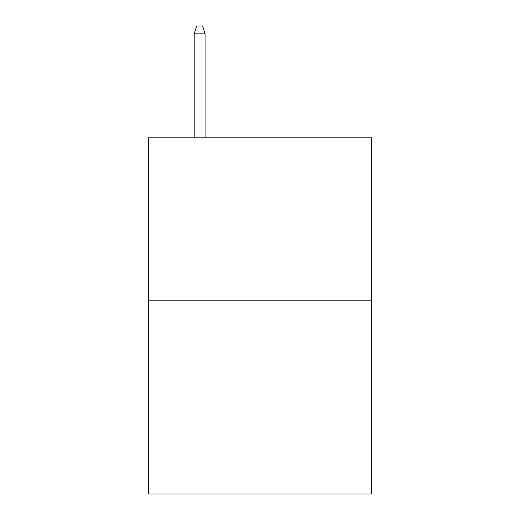 <?xml version="1.0" encoding="UTF-8"?>
<svg xmlns="http://www.w3.org/2000/svg" width="520" height="520" viewBox="0 0 520 520"><rect width="100%" height="100%" fill="white"/><g stroke="black" fill="none" stroke-linecap="round" stroke-linejoin="round"><path stroke-width="0.78" d="M371.69 300.814L371.69 137.806L148.31 137.806L148.31 494L371.69 494L371.69 300.814L148.31 300.814M205.062 137.806L205.062 33.846L194.194 33.846L194.194 137.806M194.194 33.846L196.612 26L202.644 26L205.062 33.846"/></g></svg>
